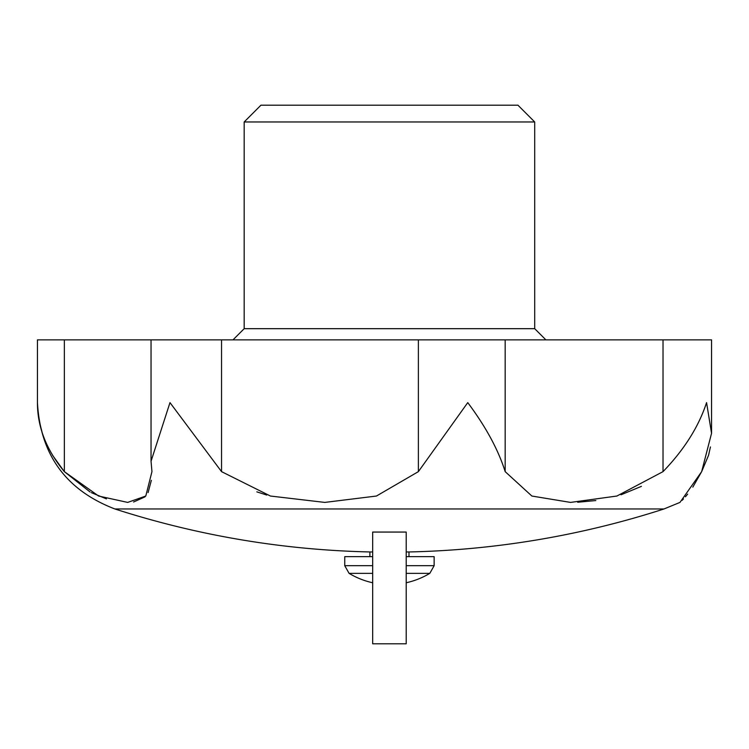 <?xml version="1.0" encoding="UTF-8"?>
<svg xmlns="http://www.w3.org/2000/svg" width="749" height="749" viewBox="0 0 749 749"><rect width="100%" height="100%" fill="white"/><g stroke="black" fill="none" stroke-linecap="round" stroke-linejoin="round"><path stroke-width="1.12" d="M372.674 532.062L372.674 643.803L406.201 643.803L406.201 532.062L372.674 532.062M505.172 471.636L505.172 339.859L711.55 339.859L711.55 433.297L706.569 402.616C698.648 426.771 684.127 449.774 663.024 471.636L616.886 496.035L570.588 502.41L531.865 496.035L505.172 471.636C498.31 449.821 485.839 426.808 467.76 402.616L418.382 471.636L376.438 496.035L324.794 502.41L270.426 496.035L221.545 471.636L221.545 339.859L151.045 339.859L151.045 460.71M221.545 339.859L505.172 339.859M221.545 471.636L169.976 402.616L151.045 461.253L151.944 471.636L145.783 496.035L127.676 502.41L98.606 496.035L64.348 471.636L64.348 339.859L37.45 339.859L37.45 402.616C37.356 426.808 46.326 449.821 64.348 471.636L90.058 491.962M64.348 339.859L151.045 339.859M372.674 551.957L369.884 551.957C282.794 549.981 197.792 535.647 114.869 508.964C66.099 490.23 40.296 454.783 37.45 402.616L37.871 411.604M64.189 471.449L52.589 455.345M42.056 432.154L39.22 420.985M38.676 417.914L37.927 412.184M91.303 492.627L106.414 498.871M133.594 502.008L145.053 496.83M148.096 492.589L151.354 480.343M256.832 491.859L266.784 495.052M577.694 502.251L595.829 500.547M621.033 494.78L641.406 486.363M114.869 508.964L664.007 508.964L679.97 502.41L701.654 471.636L708.545 455.326M708.62 455.036L710.436 446.938M711.55 433.297L701.654 471.636L692.816 487.131M687.638 494.134L685.419 496.774M683.462 498.937L682.096 500.351M244.174 121.965L534.702 121.965L517.943 105.197L260.933 105.197L244.174 121.965L244.174 328.689L534.702 328.689L545.881 339.859M418.382 471.636L418.382 339.859M663.024 471.636L663.024 339.859M406.201 551.957L408.991 551.957A893.941 893.941 0 0 0 664.007 508.964M372.674 573.35L349.071 573.35L344.746 565.692L344.746 556.638L372.674 556.638M406.201 556.638L434.139 556.638L434.139 565.692L406.201 565.692M369.884 551.957L369.884 556.638M406.201 573.35L429.814 573.35L434.139 565.692M344.746 565.692L372.674 565.692M349.071 573.35A78.224 78.224 0 0 0 372.674 582.759M406.201 582.759A78.224 78.224 0 0 0 429.814 573.35M244.174 328.689L232.995 339.859M534.702 121.965L534.702 328.689M711.55 339.859L711.55 432.922M408.991 551.957L408.991 556.638"/></g></svg>
